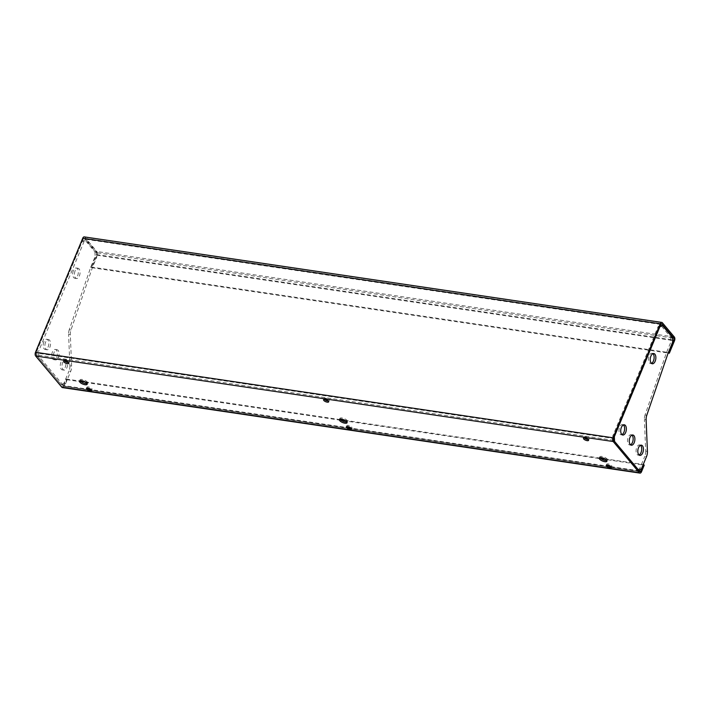 <?xml version="1.0" encoding="UTF-8"?>
<svg xmlns="http://www.w3.org/2000/svg" width="710" height="710" viewBox="0 0 710 710"><rect width="100%" height="100%" fill="white"/><g stroke="black" fill="none" stroke-linecap="round" stroke-linejoin="round"><path stroke-width="0.53" stroke-dasharray="3.55 2.66" d="M87.321 388.077A2.76 0.994 22.5 0 1 86.966 387.234A2.76 0.994 22.5 0 1 88.377 386.923A2.76 0.994 22.5 0 1 91.04 387.962A2.76 0.994 22.5 0 1 92.06 389.337A2.76 0.994 22.5 0 1 91.217 389.683M64.539 360.92A2.76 0.994 22.5 0 1 64.184 360.077A2.76 0.994 22.5 0 1 65.595 359.775A2.76 0.994 22.5 0 1 68.249 360.804A2.76 0.994 22.5 0 1 69.278 362.189A2.76 0.994 22.5 0 1 68.435 362.535M340.019 419.148A4.136 1.491 22.5 0 1 339.886 418.403A4.136 1.491 22.5 0 1 341.998 417.95A4.136 1.491 22.5 0 1 345.992 419.495A4.136 1.491 22.5 0 1 347.536 421.562A4.136 1.491 22.5 0 1 346.915 422.006M347.217 426.559A2.76 0.994 22.5 0 1 346.862 425.716A2.76 0.994 22.5 0 1 348.264 425.414A2.76 0.994 22.5 0 1 350.926 426.444A2.76 0.994 22.5 0 1 351.956 427.828A2.76 0.994 22.5 0 1 351.104 428.174M584.321 437.892A2.76 0.994 22.5 0 1 583.966 437.049A2.76 0.994 22.5 0 1 585.377 436.748A2.76 0.994 22.5 0 1 588.031 437.777A2.76 0.994 22.5 0 1 589.06 439.162A2.76 0.994 22.5 0 1 588.217 439.508M607.103 465.05A2.76 0.994 22.5 0 1 606.748 464.207A2.76 0.994 22.5 0 1 608.159 463.905A2.76 0.994 22.5 0 1 610.813 464.935A2.76 0.994 22.5 0 1 611.842 466.31A2.76 0.994 22.5 0 1 610.999 466.656M599.906 457.639A4.136 1.491 22.5 0 1 599.781 456.885A4.136 1.491 22.5 0 1 601.894 456.432A4.136 1.491 22.5 0 1 605.878 457.985A4.136 1.491 22.5 0 1 607.423 460.053A4.136 1.491 22.5 0 1 606.802 460.497M324.435 399.402A2.76 0.994 22.5 0 1 324.079 398.558A2.76 0.994 22.5 0 1 325.482 398.257A2.76 0.994 22.5 0 1 328.144 399.295A2.76 0.994 22.5 0 1 329.174 400.671A2.76 0.994 22.5 0 1 328.322 401.017M80.123 380.658A4.136 1.491 22.5 0 1 79.999 379.912A4.136 1.491 22.5 0 1 82.111 379.459A4.136 1.491 22.5 0 1 86.096 381.004A4.136 1.491 22.5 0 1 87.641 383.08A4.136 1.491 22.5 0 1 87.028 383.515M89.797 389.444L63.412 385.539A1.376 0.737 -81.6 0 1 62.64 386.222A1.376 0.737 -81.6 0 1 62.347 386.045L36.148 354.814A1.376 0.737 -81.6 0 1 36.068 352.95L613.6 438.478M84.268 236.892A2.76 1.464 -81.6 0 1 84.854 237.238L96.808 251.5A2.76 1.464 -81.6 0 1 96.968 255.227L91.803 267.697L91.235 267.022L668.367 352.488M660.832 324.461L83.292 238.933A1.376 0.737 -81.6 0 1 84.064 238.249A1.376 0.737 -81.6 0 1 84.357 238.427L96.32 252.68A1.376 0.737 -81.6 0 1 96.4 254.553L91.235 267.022M83.292 238.933L36.068 352.95M91.803 267.697L668.145 353.048M63.412 385.539L66.119 379.007L66.687 379.681L63.98 386.213A2.76 1.464 -81.6 0 1 62.436 387.589M66.687 379.681L644.218 465.21M66.119 379.007L80.487 381.137M84.925 381.794L340.383 419.619M344.811 420.276L600.269 458.11M604.707 458.766L643.251 464.473M640.473 445.303A5.174 2.751 98.4 0 0 639.648 444.904A5.174 2.751 98.4 0 0 636.755 447.477A5.174 2.751 98.4 0 0 638.13 455.137A5.174 2.751 98.4 0 0 639.035 454.995M652.898 353.678A5.174 2.751 98.4 0 0 652.073 353.278A5.174 2.751 98.4 0 0 649.18 355.852A5.174 2.751 98.4 0 0 650.555 363.511A5.174 2.751 98.4 0 0 651.46 363.369M623.38 424.935A5.174 2.751 98.4 0 0 622.555 424.544A5.174 2.751 98.4 0 0 619.661 427.109A5.174 2.751 98.4 0 0 621.046 434.768A5.174 2.751 98.4 0 0 621.951 434.627M631.927 435.115A5.174 2.751 98.4 0 0 631.101 434.724A5.174 2.751 98.4 0 0 628.208 437.289A5.174 2.751 98.4 0 0 629.584 444.948A5.174 2.751 98.4 0 0 630.489 444.815M659.847 326.84L658.117 326.582L612.606 436.437L614.345 436.694M672.468 337.445L670.737 337.188L660.77 325.313M646.783 415.252L645.053 414.995L666.504 352.542L670.932 341.856L672.663 342.113M666.504 352.542L668.234 352.799M614.532 441.363L612.801 441.105L637.012 469.958L638.743 470.215M647.431 451.365L645.701 451.107L644.387 419.548L646.118 419.805M645.701 451.107A6.896 3.665 -81.6 0 1 644.795 456.299L646.526 456.557M641.396 468.946L639.666 468.689L644.795 456.299M639.666 468.689L637.012 469.958M612.801 441.105L612.606 436.437M658.117 326.582L660.406 325.482M670.737 337.188L670.932 341.856M645.053 414.995A6.896 3.665 98.4 0 0 644.387 419.548M67.29 361.718A5.174 2.751 98.4 0 0 65.577 359.89A5.174 2.751 98.4 0 0 62.684 362.464A5.174 2.751 98.4 0 0 64.06 370.123A5.174 2.751 98.4 0 0 66.953 367.549A5.174 2.751 98.4 0 0 67.486 362.419M65.373 361.008A5.174 2.751 98.4 0 0 63.847 359.633A5.174 2.751 98.4 0 0 60.954 362.207A5.174 2.751 98.4 0 0 62.329 369.866A5.174 2.751 98.4 0 0 65.222 367.301A5.174 2.751 98.4 0 0 65.639 361.709M75.109 270.838A5.174 2.751 98.4 0 0 76.494 278.498A5.174 2.751 98.4 0 0 79.387 275.924A5.174 2.751 98.4 0 0 78.002 268.265A5.174 2.751 98.4 0 0 75.109 270.838M73.379 270.581A5.174 2.751 98.4 0 0 74.754 278.24A5.174 2.751 98.4 0 0 77.647 275.675A5.174 2.751 98.4 0 0 76.272 268.007A5.174 2.751 98.4 0 0 73.379 270.581M45.6 342.096A5.174 2.751 98.4 0 0 46.975 349.755A5.174 2.751 98.4 0 0 49.869 347.19A5.174 2.751 98.4 0 0 48.493 339.531A5.174 2.751 98.4 0 0 45.6 342.096M43.86 341.838A5.174 2.751 98.4 0 0 45.245 349.498A5.174 2.751 98.4 0 0 48.138 346.933A5.174 2.751 98.4 0 0 46.753 339.273A5.174 2.751 98.4 0 0 43.86 341.838M54.137 352.275A5.174 2.751 98.4 0 0 55.522 359.934A5.174 2.751 98.4 0 0 58.415 357.37A5.174 2.751 98.4 0 0 57.031 349.711A5.174 2.751 98.4 0 0 54.137 352.275M52.407 352.018A5.174 2.751 98.4 0 0 53.782 359.686A5.174 2.751 98.4 0 0 56.676 357.112A5.174 2.751 98.4 0 0 55.3 349.453A5.174 2.751 98.4 0 0 52.407 352.018M84.046 241.569L82.316 241.311L36.805 351.166L38.544 351.423L38.73 356.092L62.941 384.944L65.595 383.675L70.725 371.286A6.896 3.665 98.4 0 0 71.63 366.094L70.317 334.534A6.896 3.665 -81.6 0 1 70.982 329.981L92.433 267.528L96.862 256.842L96.666 252.174L86.7 240.299L84.046 241.569L38.544 351.423M96.666 252.174L94.936 251.917L84.969 240.042L86.7 240.299M70.982 329.981L69.252 329.724L90.703 267.279L95.131 256.585L96.862 256.842M90.703 267.279L92.433 267.528M38.73 356.092L37 355.834L61.211 384.687L62.941 384.944M71.63 366.094L69.9 365.836L68.586 334.286L70.317 334.534M69.9 365.836A6.896 3.665 -81.6 0 1 68.994 371.028L70.725 371.286M65.595 383.675L63.864 383.418L68.994 371.028M63.864 383.418L61.211 384.687M37 355.834L36.805 351.166M82.316 241.311L84.969 240.042M94.936 251.917L95.131 256.585M69.252 329.724A6.896 3.665 98.4 0 0 68.586 334.286M62.347 386.045L639.879 471.573M613.68 440.342L36.148 354.814M674.34 337.019L96.808 251.5M84.854 237.238L662.386 322.766M672.494 338.013L96.32 252.68M84.357 238.427L661.276 323.866M96.968 255.227L674.5 340.756M96.4 254.553L672.565 339.877M63.98 386.213L641.512 471.742M639.248 470.81L610.964 466.621M609.579 466.417L351.068 428.139M349.693 427.935L91.182 389.648M86.478 388.414L86.966 387.234M63.696 361.266L64.184 360.077M339.398 419.592L339.886 418.403M346.365 426.905L346.862 425.716M583.478 438.239L583.966 437.049M606.26 465.387L606.748 464.207M599.284 458.074L599.781 456.885M323.582 399.748L324.079 398.558M79.511 381.101L79.999 379.912M84.064 238.249L661.605 323.778M87.153 384.27L87.641 383.08M328.677 401.86L329.174 400.671M606.926 461.243L607.423 460.053M611.354 467.499L611.842 466.31M588.572 440.351L589.06 439.162M351.459 429.017L351.956 427.828M347.039 422.752L347.536 421.562M68.79 363.378L69.278 362.189M91.572 390.527L92.06 389.337M640.172 471.751L62.64 386.222M638.13 455.137L639.861 455.394M650.555 363.511L652.295 363.768M621.046 434.768L622.776 435.026M629.584 444.948L631.323 445.205M631.101 434.724L632.832 434.981M622.555 424.544L624.294 424.793M652.073 353.278L653.803 353.536M639.648 444.904L641.378 445.161M62.329 369.866L64.06 370.123M74.754 278.24L76.494 278.498M45.245 349.498L46.975 349.755M53.782 359.686L55.522 359.934M55.3 349.453L57.031 349.711M46.753 339.273L48.493 339.531M76.272 268.007L78.002 268.265M63.847 359.633L65.577 359.89"/><path stroke-width="1.06" d="M91.217 389.683A2.76 0.994 22.5 0 1 90.658 389.639A2.76 0.994 22.5 0 1 87.321 388.077M90.161 390.828A2.76 0.994 22.5 0 1 87.507 389.799A2.76 0.994 22.5 0 1 86.478 388.414A2.76 0.994 22.5 0 1 87.889 388.113A2.76 0.994 22.5 0 1 90.543 389.151A2.76 0.994 22.5 0 1 91.572 390.527A2.76 0.994 22.5 0 1 90.161 390.828M68.435 362.535A2.76 0.994 22.5 0 1 67.876 362.49A2.76 0.994 22.5 0 1 64.539 360.92M67.379 363.68A2.76 0.994 22.5 0 1 64.725 362.641A2.76 0.994 22.5 0 1 63.696 361.266A2.76 0.994 22.5 0 1 65.098 360.964A2.76 0.994 22.5 0 1 67.761 361.993A2.76 0.994 22.5 0 1 68.79 363.378A2.76 0.994 22.5 0 1 67.379 363.68M346.915 422.006A4.136 1.491 22.5 0 1 345.424 422.024A4.136 1.491 22.5 0 1 340.019 419.148M344.927 423.204A4.136 1.491 22.5 0 1 340.942 421.66A4.136 1.491 22.5 0 1 339.398 419.592A4.136 1.491 22.5 0 1 341.51 419.131A4.136 1.491 22.5 0 1 345.495 420.684A4.136 1.491 22.5 0 1 347.039 422.752A4.136 1.491 22.5 0 1 344.927 423.204M351.104 428.174A2.76 0.994 22.5 0 1 350.545 428.13A2.76 0.994 22.5 0 1 347.217 426.559M350.057 429.319A2.76 0.994 22.5 0 1 347.394 428.29A2.76 0.994 22.5 0 1 346.365 426.905A2.76 0.994 22.5 0 1 347.776 426.603A2.76 0.994 22.5 0 1 350.429 427.633A2.76 0.994 22.5 0 1 351.459 429.017A2.76 0.994 22.5 0 1 350.057 429.319M588.217 439.508A2.76 0.994 22.5 0 1 587.649 439.463A2.76 0.994 22.5 0 1 584.321 437.892M587.161 440.653A2.76 0.994 22.5 0 1 584.499 439.623A2.76 0.994 22.5 0 1 583.478 438.239A2.76 0.994 22.5 0 1 584.88 437.937A2.76 0.994 22.5 0 1 587.543 438.966A2.76 0.994 22.5 0 1 588.572 440.351A2.76 0.994 22.5 0 1 587.161 440.653M610.999 466.656A2.76 0.994 22.5 0 1 610.44 466.621A2.76 0.994 22.5 0 1 607.103 465.05M609.943 467.801A2.76 0.994 22.5 0 1 607.29 466.772A2.76 0.994 22.5 0 1 606.26 465.387A2.76 0.994 22.5 0 1 607.662 465.085A2.76 0.994 22.5 0 1 610.325 466.124A2.76 0.994 22.5 0 1 611.354 467.499A2.76 0.994 22.5 0 1 609.943 467.801M606.802 460.497A4.136 1.491 22.5 0 1 605.31 460.506A4.136 1.491 22.5 0 1 599.906 457.639M604.813 461.695A4.136 1.491 22.5 0 1 600.829 460.151A4.136 1.491 22.5 0 1 599.284 458.074A4.136 1.491 22.5 0 1 601.397 457.622A4.136 1.491 22.5 0 1 605.39 459.166A4.136 1.491 22.5 0 1 606.926 461.243A4.136 1.491 22.5 0 1 604.813 461.695M328.322 401.017A2.76 0.994 22.5 0 1 327.763 400.972A2.76 0.994 22.5 0 1 324.435 399.402M327.274 402.162A2.76 0.994 22.5 0 1 324.612 401.132A2.76 0.994 22.5 0 1 323.582 399.748A2.76 0.994 22.5 0 1 324.994 399.446A2.76 0.994 22.5 0 1 327.647 400.476A2.76 0.994 22.5 0 1 328.677 401.86A2.76 0.994 22.5 0 1 327.274 402.162M87.028 383.515A4.136 1.491 22.5 0 1 85.528 383.533A4.136 1.491 22.5 0 1 80.123 380.658M85.04 384.722A4.136 1.491 22.5 0 1 81.046 383.178A4.136 1.491 22.5 0 1 79.511 381.101A4.136 1.491 22.5 0 1 81.623 380.649A4.136 1.491 22.5 0 1 85.608 382.193A4.136 1.491 22.5 0 1 87.153 384.27A4.136 1.491 22.5 0 1 85.04 384.722M613.032 437.795A2.76 1.464 98.4 0 0 613.191 441.531L639.39 472.762A2.76 1.464 98.4 0 0 639.967 473.108L62.436 387.589A2.76 1.464 -81.6 0 1 61.859 387.234L35.66 356.003A2.76 1.464 -81.6 0 1 35.5 352.275L613.032 437.795L660.256 323.787L82.724 238.258L35.5 352.275M668.145 353.048L669.335 353.225L668.767 352.55L673.932 340.081A1.376 0.737 98.4 0 0 673.852 338.208L661.889 323.955A1.376 0.737 98.4 0 0 661.605 323.778A1.376 0.737 98.4 0 0 660.832 324.461L613.6 438.478A1.376 0.737 98.4 0 0 613.68 440.342L639.879 471.573A1.376 0.737 98.4 0 0 640.172 471.751A1.376 0.737 98.4 0 0 640.944 471.067L639.248 470.81M669.335 353.225L674.5 340.756A2.76 1.464 98.4 0 0 674.34 337.019L662.386 322.766A2.76 1.464 98.4 0 0 661.8 322.411A2.76 1.464 98.4 0 0 660.256 323.787M82.724 238.258A2.76 1.464 -81.6 0 1 84.268 236.892L661.8 322.411M639.967 473.108A2.76 1.464 98.4 0 0 641.512 471.742L644.218 465.21L643.65 464.535L640.944 471.067M80.487 381.137L84.925 381.794M340.383 419.619L344.811 420.276M600.269 458.11L604.707 458.766M638.485 447.735A5.174 2.751 98.4 0 0 639.861 455.394A5.174 2.751 98.4 0 0 642.754 452.82A5.174 2.751 98.4 0 0 641.378 445.161A5.174 2.751 98.4 0 0 638.485 447.735M639.035 454.995A5.174 2.751 98.4 0 0 641.023 452.563A5.174 2.751 98.4 0 0 640.473 445.303M650.91 356.109A5.174 2.751 98.4 0 0 652.295 363.768A5.174 2.751 98.4 0 0 655.188 361.195A5.174 2.751 98.4 0 0 653.803 353.536A5.174 2.751 98.4 0 0 650.91 356.109M651.46 363.369A5.174 2.751 98.4 0 0 653.448 360.937A5.174 2.751 98.4 0 0 652.898 353.678M621.401 427.367A5.174 2.751 98.4 0 0 622.776 435.026A5.174 2.751 98.4 0 0 625.67 432.461A5.174 2.751 98.4 0 0 624.294 424.793A5.174 2.751 98.4 0 0 621.401 427.367M621.951 434.627A5.174 2.751 98.4 0 0 623.939 432.204A5.174 2.751 98.4 0 0 623.38 424.935M629.939 437.546A5.174 2.751 98.4 0 0 631.323 445.205A5.174 2.751 98.4 0 0 634.216 442.641A5.174 2.751 98.4 0 0 632.832 434.981A5.174 2.751 98.4 0 0 629.939 437.546M630.489 444.815A5.174 2.751 98.4 0 0 632.477 442.383A5.174 2.751 98.4 0 0 631.927 435.115M659.847 326.84L614.345 436.694L614.532 441.363L638.743 470.215L641.396 468.946L646.526 456.557A6.896 3.665 98.4 0 0 647.431 451.365L646.118 419.805A6.896 3.665 -81.6 0 1 646.783 415.252L668.234 352.799L672.663 342.113L672.468 337.445L662.501 325.57L659.847 326.84M660.406 325.482L662.501 325.57M65.639 361.709A5.174 2.751 98.4 0 0 65.373 361.008M67.486 362.419A5.174 2.751 98.4 0 0 67.29 361.718M61.859 387.234L639.39 472.762M613.191 441.531L35.66 356.003M673.852 338.208L672.494 338.013M661.276 323.866L661.889 323.955M672.565 339.877L673.932 340.081M610.964 466.621L609.579 466.417M351.068 428.139L349.693 427.935M91.182 389.648L89.797 389.444"/></g></svg>

